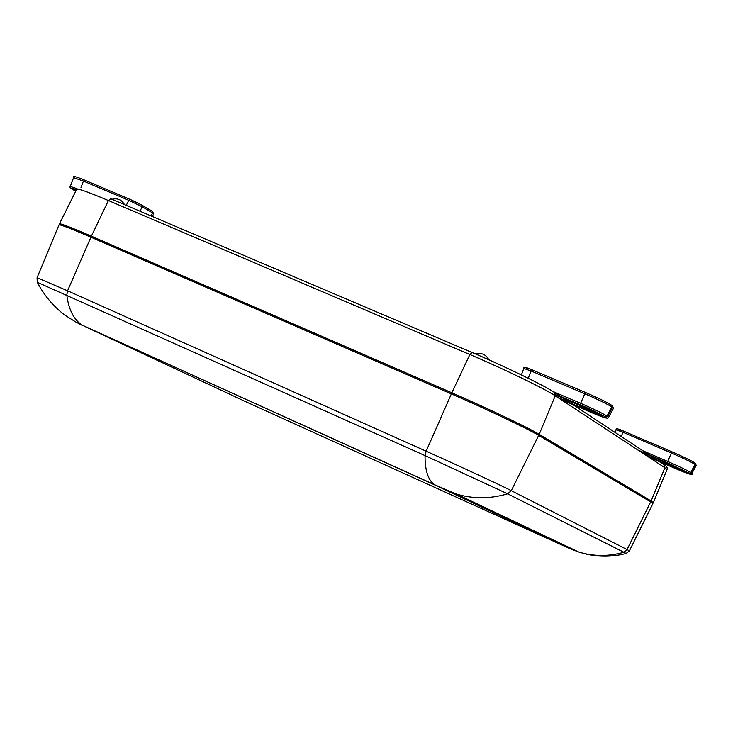 <?xml version="1.0" encoding="UTF-8"?>
<svg xmlns="http://www.w3.org/2000/svg" width="733" height="733" viewBox="0 0 733 733"><rect width="100%" height="100%" fill="white"/><g stroke="black" fill="none" stroke-linecap="round" stroke-linejoin="round"><path stroke-width="1.1" d="M110.784 198.79L471.915 352.436L110.784 198.79L108.42 200.549L469.871 354.525L472.034 352.481C501.482 364.814 546.506 386.639 553.836 392.082M554.569 392.549L663.731 464.53L664.913 467.736L651.133 500.978L653.35 502.673L652.26 502.6M651.133 500.978L539.204 434.321L555.229 395.793L664.913 467.736L666.993 469.624L653.35 502.673M472.025 352.481C504.341 366.17 544.005 385.402 553.901 392.109L555.229 395.793C544.995 388.875 503.571 368.818 469.871 354.525L451.849 392.787C486.116 407.63 528.539 427.825 539.204 434.321M451.849 392.787L91.368 236.173L108.42 200.549C88.537 192.138 77.973 188.372 76.745 189.242L59.419 223.886C60.5 223.336 71.147 227.432 91.368 236.173M60.234 224.765L59.419 223.886M570.017 548.696L578.841 552.05C593.593 556.512 608.601 556.576 623.856 552.242L626.101 553.461L629.372 550.859L627.054 549.548L511.295 490.661L538.673 435.384C528.007 428.906 485.613 408.739 451.363 393.896L90.919 237.208C70.725 228.476 60.079 224.371 58.988 224.903L37.062 277.743L67.583 290.79L66.795 295.014C68.765 310.05 74.033 320.156 82.6 325.324L436.126 485.558L570.017 548.696L244.95 401.336L84.432 326.277M629.372 550.859L652.901 503.58L650.684 501.894L627.054 549.548L623.856 552.242L507.63 493.813C490.185 498.962 473.097 499.036 456.366 494.033L446.37 490.258M538.673 435.384L650.684 501.894M91.423 237.428L91.872 236.447C71.981 227.853 61.499 223.822 60.427 224.353L60.152 224.949M652.15 502.829L652.416 502.252L650.226 500.584L649.85 501.409M537.738 434.834L538.178 433.872L650.226 500.584M538.178 433.872C527.668 427.476 485.942 407.612 452.234 393.016L451.757 394.07M91.872 236.447L452.234 393.016M585.832 392.631L584.787 393.777C597.734 399.366 606.722 403.746 611.78 406.897L611.185 404.964C606.411 401.977 597.963 397.863 585.832 392.631L585.832 392.631C597.908 397.854 606.338 401.959 611.13 404.937M526.276 368.113C525.011 367.132 526.954 367.709 532.103 369.853L585.786 392.604L532.103 369.844L531.04 370.971L523.802 368.461L521.383 374.902M596.451 412.578L583.156 407.017L599.887 414.31M577.421 404.524L581.498 406.064C592.337 410.443 599.429 413.806 602.755 416.142C601.353 416.106 596.332 414.118 587.683 410.178L582.039 407.548L580.774 406.384L581.003 405.88M581.012 406.705L583.156 407.017M528.282 378.274L531.04 370.971L584.787 393.777L580.646 403.306C593.281 408.785 602.077 413.046 607.034 416.087L611.78 406.897L612.541 407.429L607.657 416.509L608.573 417.407L613.439 408.354L611.524 405.202M592.548 413L604.688 417.737L607.263 418.195L608.527 417.453M560.791 399.439L592.493 412.981C603.635 417.645 608.069 419.065 605.788 417.233L607.657 416.509L607.034 416.087L605.165 416.802L605.788 417.233M672.28 451.949L671.391 452.994C683 458.043 690.862 461.845 694.976 464.392L694.435 462.66C690.541 460.251 683.156 456.677 672.28 451.949L672.28 451.949C683.101 456.659 690.468 460.223 694.389 462.642M618.212 429.382L623.82 431.206L672.243 451.931L623.81 431.206L622.913 432.232L616.105 429.776L615.097 432.461M680.142 468.863L668.982 464.099L683.486 470.494M664.29 462.156L668.065 463.623C677.704 467.581 683.935 470.513 686.766 472.428L667.955 464.548L666.975 463.21M667.057 463.806L668.982 464.099M621.282 436.538L622.913 432.232L671.391 452.994L667.708 461.442C679.033 466.39 686.72 470.091 690.761 472.547L694.976 464.392L695.58 464.804L691.256 472.877L691.888 473.5L696.203 465.455L694.747 462.88M691.888 473.5L691.86 473.536C693.986 475.79 689.002 474.343 676.935 469.166C687.023 473.445 691.237 474.883 689.588 473.509L691.256 472.877L689.084 473.17L689.588 473.509M129.915 199.339L141.698 205.011L142.165 206.761L128.724 200.292L129.906 199.33L133.204 200.787M152.281 216.446L153.738 213.779L152.601 212.9L152.134 211.168L141.89 205.139M84.625 180.135L129.842 199.303L84.625 180.135L83.434 181.078L73.575 177.643L70.286 186.466L77.102 188.702M70.286 186.494L70.286 186.466C69.296 186.961 70.35 188.106 73.437 189.884L73.254 189.783M75.92 190.901L75.078 190.232L76.15 190.443M76.424 189.884C70.441 187.566 69.452 187.566 73.456 189.893L74.235 190.333M436.126 485.558L434.733 484.788C428.228 480.472 425.003 470.742 425.039 455.605L37.264 282.269L37.062 277.743M37.328 282.397L37.264 282.269C43.98 295.133 53.051 306.009 64.486 314.906L75.618 321.906L82.6 325.324L434.733 484.788L456.366 494.033L578.841 552.05L587.399 554.386C600.364 557.089 613.264 556.778 626.101 553.461L625.991 553.497M81.665 325.086L74.555 321.338M451.363 393.896L426.148 451.198C459.224 465.977 500.547 485.136 511.295 490.661L507.63 493.813L425.039 455.605L426.148 451.198L67.583 290.79L90.919 237.208M552.975 391.514L580.646 403.306L580.472 404.854C592.227 409.967 600.464 413.953 605.165 416.802M587.683 410.178L588.342 409.426M577.659 404.643L555.458 394.849M555.779 396.15C561.936 399.677 582.689 408.501 582.039 407.548M559.975 396.113L580.472 404.854M592.493 412.981L572.785 404.561M642.814 450.74L667.708 461.442L667.506 462.789L689.084 473.17M672.94 466.866L673.572 466.234M664.501 462.257C654.349 457.319 646.873 454.148 642.071 452.756M644.344 454.24C649.465 457.145 668.221 465.189 667.955 464.548M638.049 450.108L667.506 462.789M676.962 469.184L659.141 461.506M140.021 211.232L142.165 206.761L152.601 212.9L150.961 215.887M80.951 187.758L83.434 181.078L128.724 200.292L126.278 205.387M74.427 190.452L73.456 189.893M664.355 464.951C666.792 466.27 667.671 467.828 666.993 469.624M532.057 369.826C526.056 367.114 523.316 366.647 523.829 368.433M613.448 408.308L612.321 405.761M577.641 404.634L561.909 397.387M623.81 431.206C618.157 428.603 615.592 428.118 616.132 429.758M696.213 465.418L695.388 463.338M664.483 462.248L650.556 455.844M648.302 456.833L676.935 469.166M153.738 213.743L152.317 211.278M141.872 205.121L152.134 211.168M141.698 205.011L134.625 201.438M84.561 180.107C75.526 176.36 71.871 175.535 73.584 177.624M124.473 204.617C121.623 199.688 117.454 197.91 111.966 199.294M488.847 359.811C485.887 354.396 481.407 352.445 475.415 353.929"/></g></svg>
